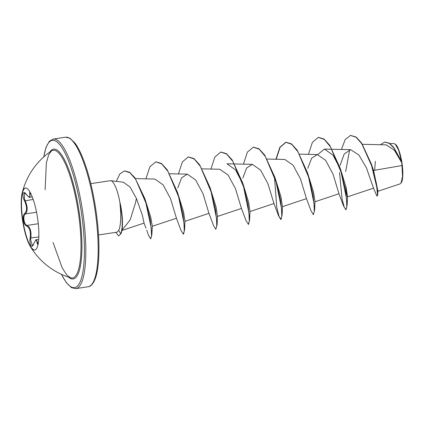 <?xml version="1.0" encoding="UTF-8"?>
<svg xmlns="http://www.w3.org/2000/svg" width="424" height="424" viewBox="0 0 424 424"><rect width="100%" height="100%" fill="white"/><g stroke="black" fill="none" stroke-linecap="round" stroke-linejoin="round"><path stroke-width="0.64" d="M34.848 250.022A31.365 7.59 81.4 0 1 22.827 220.194A31.365 7.59 81.4 0 1 25.504 188.007M22.541 220.236A31.365 7.59 81.4 0 1 22.202 192.878A31.365 7.59 81.4 0 1 25.361 188.023A31.365 7.59 81.4 0 1 37.524 217.841A31.365 7.59 81.4 0 1 34.704 250.049A31.365 7.59 81.4 0 1 30.258 246.344A31.365 7.59 81.4 0 1 22.541 220.236M32.394 197.213L34.153 202.412M33.809 243.583A0.567 0.334 20 0 0 33.724 243.816C32.06 249.264 29.086 244.394 30.157 237.986C30.883 231.631 29.696 227.64 26.595 226.019C25.016 225.329 23.94 223.363 23.357 220.109C22.954 216.834 23.405 214.629 24.709 213.5C27.189 211.009 27.141 206.833 24.566 200.976C21.64 195.167 23.039 189.602 26.235 194.293C29.357 197.95 30.496 197.769 29.648 193.747L29.903 191.887M26.235 194.293A0.567 0.339 142.7 0 0 26.277 194.42L24.465 192.931L24.438 198.989L25.154 200.616C27.804 206.843 27.852 211.279 25.308 213.934C24.057 214.979 23.617 217.008 23.988 220.019C24.523 223.003 25.541 224.805 27.041 225.43C30.247 227.179 31.509 231.424 30.825 238.156L30.623 239.915L32.425 245.666M45.13 189.761L46.375 162.821L48.728 154.606L51.442 150.912A64.596 15.63 81.4 0 1 78.207 211.634A64.596 15.63 81.4 0 1 70.57 277.826L66.886 275.096L62.217 267.942L53.085 242.554M377.805 191.319L400.118 183.873L401.263 182.771A20.092 4.86 -98.6 0 0 401.968 162.943A20.092 4.86 -98.6 0 0 395.465 144.293L394.087 143.614L389.815 143.513M401.035 183.104L402.54 176.517L401.82 162.843L394.346 150.17L386.084 144.844L362.451 144.303M90.794 183.645L110.33 180.703A25.944 6.275 81.4 0 1 110.754 180.698A25.944 6.275 81.4 0 1 120.109 203.573L119.971 203.594A25.08 6.069 81.4 0 1 121.116 209.843A25.08 6.069 81.4 0 1 120.665 233.847L118.709 235.972L120.665 233.847L118.778 230.364L117.146 232.145L98.527 234.949M120.109 203.573L120.204 203.356A25.08 6.069 81.4 0 1 121.391 209.801A25.08 6.069 81.4 0 1 122.35 219.001A25.08 6.069 81.4 0 1 120.941 233.804M119.971 203.594L120.543 209.928C121.047 219.627 120.458 226.437 118.778 230.364M121.948 230.285L130.142 219.945L135.426 203.107L136.411 198.443L130.104 187.122L123.389 182.225L110.754 180.698M120.204 203.356L122.35 219.001M350.621 135.399L356.139 137.042L361.693 143.153L371.344 163.977L373.571 170.464L402.079 165.514M341.437 149.465L345.221 139.491L350.484 135.42L356.065 137.228L361.805 143.763L371.615 165.667L376.793 187.297L377.45 193.826L377.111 196.153L376.581 195.385L373.475 188.007L366.421 167.846L358.905 155.025L350.627 149.672L344.209 153.96L340.064 165.434M339.513 172.483L342.089 199.079L344.209 207.023L345.793 209.689L343.488 205.804L338.972 193.736L332.988 174.004L325.621 160.341L317.343 154.559L311.629 158.221L307.819 168.28M274.514 177.492L276.755 207.177L279.029 216.373L281.054 219.447L282.108 215.053L280.455 199.259L275.001 177.624L281.064 197.149L282.405 206.674L306.473 198.644L300.484 178.912L293.116 165.249L284.833 159.456L267.157 159.048M249.9 211.571L273.968 203.541L267.979 183.809L260.612 170.141L252.333 164.353L246.62 168.021L242.809 178.085M248.411 224.344L245.973 220.496L241.457 208.433L235.474 188.701L228.107 175.048L219.828 169.256L202.147 168.847M184.885 221.365L208.958 213.336L202.969 193.598L195.602 179.94L187.318 174.147L181.605 177.82L177.799 187.88M183.401 234.138L180.963 230.296L176.442 218.222L170.464 198.501L163.097 184.838L154.813 179.05M121.916 230.481L144.033 223.109L142.422 215.392L136.411 198.443M143.402 195.496L145.183 199.646L150.79 217.385L152.322 226.188L151.85 234.912L150.176 219.298L144.573 197.997L134.906 177.773L129.633 172.282L124.513 170.899M177.486 192.321L183.55 211.841L184.97 221.079L184.594 229.75L182.94 213.956L177.486 192.321L167.204 169.78L161.475 163.484L155.878 161.836M209.991 187.419L216.054 206.954L217.475 216.182L217.099 224.853L215.445 209.053L209.991 187.419L199.709 164.883L193.98 158.587L188.383 156.938M252.333 164.353L226.962 163.775L235.506 169.876L243.286 184.763L248.559 202.052L249.98 211.279L249.603 219.95L247.95 204.156L242.496 182.521L232.214 159.986L226.485 153.689L220.893 152.041M307.506 172.727L313.569 192.258L314.99 201.48L314.613 210.156L312.96 194.356L307.506 172.727L297.224 150.191L291.5 143.895L286.036 142.22L280.142 147.218L276.209 159.254M317.682 154.575L324.477 149.078L333.02 155.179L340.801 170.066L346.074 187.355L347.495 196.588L347.118 205.253L345.465 189.459L340.011 167.83L329.729 145.289L324.005 138.998L318.408 137.344M373.586 188.145L347.415 196.874L346.662 194.102L345.783 186.094M345.677 171.524L349.657 149.736M373.571 170.464L377.901 190.954L377.72 194.722L377.111 196.153M384.727 142.067L389.232 143.132L393.684 147.303L401.549 161.47L398.703 150.255L395.195 144.081M380.503 144.717L384.594 142.082L389.19 143.317L393.859 147.912L401.82 162.843M371.344 163.977L376.358 183.136L377.72 194.722M374.657 170.273L375.367 161.316M401.427 161.168L401.793 162.763M345.793 209.689L346.795 206.626L346.477 198.39L341.076 172.165L330.381 146.736L324.196 139.385L318.27 137.365L312.387 142.347L308.449 154.352M306.467 198.633L310.983 210.702L313.288 214.586L314.29 211.528L313.972 203.287L308.571 177.062L297.876 151.638L291.686 144.282L285.765 142.263L279.882 147.245L275.945 159.249M273.962 203.536L278.478 215.599L280.783 219.489L281.785 216.426L281.467 208.184L276.066 181.96L265.371 156.536L259.181 149.179L253.261 147.16L247.378 152.142L243.44 164.152M248.279 224.386L249.28 221.323L248.957 213.081L243.562 186.857L232.866 161.433L226.676 154.076L220.756 152.062L214.867 157.044L210.935 169.049M208.953 213.33L213.468 225.393L215.774 229.283L216.775 226.22L216.452 217.978L211.057 191.754L200.356 166.33L194.171 158.974L188.251 156.959L182.362 161.942L178.43 173.946M183.269 234.181L184.27 231.117L183.947 222.876L178.552 196.651L167.851 171.227L161.666 163.871L155.746 161.857L149.858 166.839L145.925 178.843M146.741 230.195L148.458 235.198L150.584 238.776L151.543 235.771L151.183 227.778L145.867 202.858L135.675 179.336L129.882 172.695L124.375 170.914L119.791 174.026L116.319 181.371M115.826 232.341L118.709 235.972M346.064 209.647L347.118 205.253M313.421 214.544L314.613 210.156M275.001 177.624L264.719 155.089L258.99 148.792L253.398 147.144M248.549 224.344L249.603 219.95M215.774 229.283L217.099 224.853M183.539 234.143L184.594 229.75M150.716 238.728L151.85 234.912M38.701 239.481L36.49 239.814L37.736 242.931L37.975 244.611M30.067 192.13L30.04 197.266L32.282 196.932M24.566 200.976L33.151 199.407M30.04 197.266C29.701 197.807 28.45 196.858 26.277 194.42A0.567 0.339 142.7 0 0 26.389 194.494M24.709 213.5A0.567 0.488 54.9 0 0 25.308 213.934L36.549 212.239M26.595 226.019A0.567 0.488 -72.4 0 1 27.041 225.43L38.277 223.734M30.157 237.986L38.807 236.952M38.324 242.841L37.736 242.931A0.567 0.398 176.5 0 0 37.142 243.27C36.766 239.194 35.627 239.375 33.724 243.816M37.922 244.971L37.142 243.27M38.87 233.841L38.812 236.597M34.159 202.434L33.215 199.593M29.648 193.747A0.567 0.398 -13.7 0 0 30.316 193.895L30.92 193.805M49.836 152.031A65.63 15.879 81.4 0 1 79.087 211.502A65.63 15.879 81.4 0 1 68.704 277.232M43.81 156.864A74.486 18.02 81.4 0 1 61.39 146.837A74.486 18.02 81.4 0 1 81.201 211.163A74.486 18.02 81.4 0 1 81.297 278.711A74.486 18.02 81.4 0 1 61.522 274.386M65.561 137.206L69.87 138.171L74.979 143.105C77.226 146.126 79.458 150.186 81.673 155.29C87.71 169.547 92.4 187.44 95.745 208.968C98.766 229.405 99.645 247.213 98.4 262.387C97.806 269.007 96.789 274.344 95.342 278.404C93.238 283.815 90.821 286.598 88.102 286.762A75.62 18.296 -98.6 0 0 94.897 209.096A75.62 18.296 -98.6 0 0 65.561 137.206L53.228 139.067A75.62 18.296 81.4 0 1 82.563 210.956A75.62 18.296 81.4 0 1 75.763 288.622L71.46 287.658L66.345 282.723L61.401 274.333M30.258 246.344A71.084 71.084 0 0 0 70.564 277.826M88.102 286.762L75.763 288.622M350.627 149.672L324.482 149.078M338.977 193.742L314.91 201.771M317.343 154.553L299.662 154.151M241.463 208.438L217.39 216.468M187.318 174.147L169.642 173.745M176.453 218.238L152.29 226.294M154.813 179.045L135.484 178.605M350.484 135.42L350.754 135.378M384.594 142.082L384.865 142.04M144.022 223.093L146.031 228.239M145.183 199.646L144.573 197.997M243.286 184.763L242.496 182.521M282.485 206.382L282.108 215.053M340.801 170.066L340.011 167.83M318.541 137.323L318.27 137.365M313.559 214.549L313.288 214.586M286.036 142.22L285.765 142.263M281.054 219.447L280.783 219.489M253.531 147.123L253.261 147.16M221.026 152.02L220.756 152.062M188.521 156.917L188.251 156.959M156.016 161.814L155.746 161.857M150.854 238.733L150.584 238.776M124.645 170.877L124.375 170.914M43.709 156.954L45.983 147.425L49.407 141.245L53.228 139.067M51.442 150.912A71.084 71.084 0 0 0 22.202 192.878M36.49 239.814C36.48 238.903 35.558 240.196 33.729 243.683C32.351 246.678 32.722 245.146 32.425 245.671L32.425 245.671M38.812 236.613L38.87 233.82M33.21 199.582L32.362 197.139"/></g></svg>
